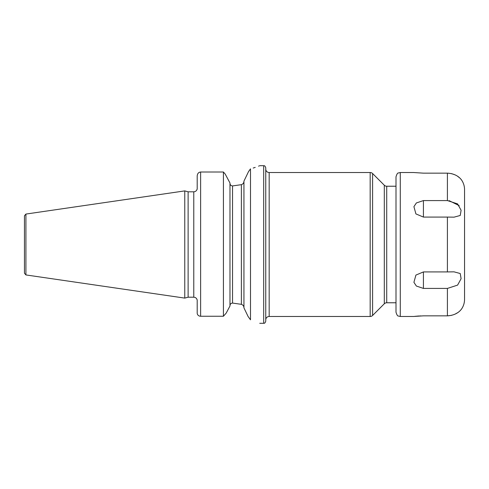 <?xml version="1.0" encoding="UTF-8"?>
<svg xmlns="http://www.w3.org/2000/svg" width="489" height="489" viewBox="0 0 489 489"><rect width="100%" height="100%" fill="white"/><g stroke="black" fill="none" stroke-linecap="round" stroke-linejoin="round"><path stroke-width="0.73" d="M24.45 244.5L24.45 215.765L25.917 214.066L184.763 190.899L184.763 298.101L25.917 274.934L24.45 273.235L24.45 244.5M184.763 298.101L188.118 297.202L188.118 191.804L184.763 190.899M197.201 189.145L197.201 175.875C197.477 173.497 198.62 172.207 200.624 172.012L223.424 172.012L223.424 316.242L226.181 313.125L228.577 308.626L226.181 313.125L223.424 316.242L200.624 316.242L223.424 316.242M197.201 313.125A3.429 3.123 0 0 0 200.624 316.242A3.429 3.123 0 0 1 197.201 313.125L197.201 299.855M229.977 183.002L225.227 174.096L223.424 172.012L225.227 174.096L229.977 183.002L229.977 305.998L228.577 308.626L229.977 305.998M253.198 168.045L255.215 167.379M258.559 166.162L259.243 165.899M248.565 171.535L250.496 168.858C262.819 164.75 262.819 164.75 250.496 168.858L250.496 319.812L248.125 316.554L243.944 307.868L243.944 181.132L248.461 171.749M247.831 173.051L247.617 173.497M245.154 178.601L243.944 181.132M229.977 183.21C230.038 184.848 230.894 185.753 232.544 185.924L241.37 184.671C242.978 184.09 243.834 182.978 243.944 181.327M243.944 307.673C243.834 306.022 242.978 304.91 241.37 304.329L241.37 184.671L232.544 185.924L232.544 303.076L241.37 304.329L232.544 303.076C230.887 303.253 230.032 304.158 229.977 305.796M232.006 303.107L232.495 303.076M243.944 307.868L248.125 316.554M250.496 319.812C262.813 324.354 262.813 324.354 250.496 319.812M265.753 244.5L265.753 321.242C264.488 324.317 264.194 322.844 263.693 323.302L263.693 165.698C264.194 166.156 264.488 164.683 265.753 167.758L265.753 244.5M265.753 319.904A3.429 3.429 0 0 1 269.176 316.481L370.173 316.481A3.429 3.429 180 0 0 372.6 315.472L372.6 173.528A3.429 3.429 0 0 0 370.173 172.519L269.176 172.519L269.176 316.481M265.753 169.096A3.429 3.429 0 0 0 269.176 172.519M372.6 173.528L384.299 185.227L384.299 303.773L372.6 315.472M384.299 303.773A3.429 3.429 0 0 1 386.726 302.77L395.998 302.77M384.299 185.227A3.429 3.429 0 0 0 386.726 186.23L386.726 302.77M395.998 186.23L386.726 186.23M395.998 244.5L395.998 176.804C396.842 174.102 397.612 172.831 398.309 173.002L400.283 172.519L400.283 316.481L398.309 315.998C397.612 316.169 396.842 314.898 395.998 312.196L395.998 244.5M451.506 315.374L447.411 315.845C458.052 315.271 461.439 308.81 461.249 309.451C461.457 308.791 458.071 315.271 447.411 315.845L423.419 315.845L413.682 316.475L420.84 315.894M418.682 315.998L417.441 316.083M416.665 316.151L416.225 316.194M415.571 316.255L415.069 316.31M447.411 217.073L423.419 217.073L415.913 213.913L413.92 206.658L416.39 202.941L423.419 200.582L447.411 200.582L457.594 203.889L461.096 210.282L460.241 215.472L454.006 217.165L447.411 217.073L447.411 271.927L454.006 271.835L460.241 273.528L461.096 278.712L457.594 285.111L447.411 288.418L423.419 288.418L416.377 286.047L413.914 282.318L415.913 275.087L423.419 271.927L423.419 288.418M447.411 271.927L423.419 271.927M461.249 179.549C463.419 182.568 464.519 185.936 464.55 189.659L464.55 299.341C464.519 303.064 463.419 306.432 461.249 309.451M457.582 312.722L455.014 314.164M451.512 173.626L455.014 174.836M457.588 176.284L459.489 177.751M447.411 200.582L447.411 173.155C458.052 173.729 461.439 180.19 461.249 179.549C461.457 180.209 458.071 173.729 447.411 173.155L423.419 173.155L413.682 172.525L423.419 173.155M459.195 205.661L449.128 200.649M25.917 274.934L25.917 214.066M188.118 191.804L193.772 191.804L193.772 297.202L188.118 297.202M200.624 316.242L200.624 172.012M370.173 316.481L370.173 172.519M447.411 288.418L447.411 315.845M423.419 200.582L423.419 217.073M193.772 191.804C195.502 191.688 196.615 190.802 197.11 189.145M259.757 165.698L263.693 165.698M197.11 299.855C196.615 298.198 195.502 297.312 193.772 297.202M259.751 323.302L263.693 323.302M413.663 316.481L400.283 316.481M413.663 172.519L400.283 172.519"/></g></svg>
